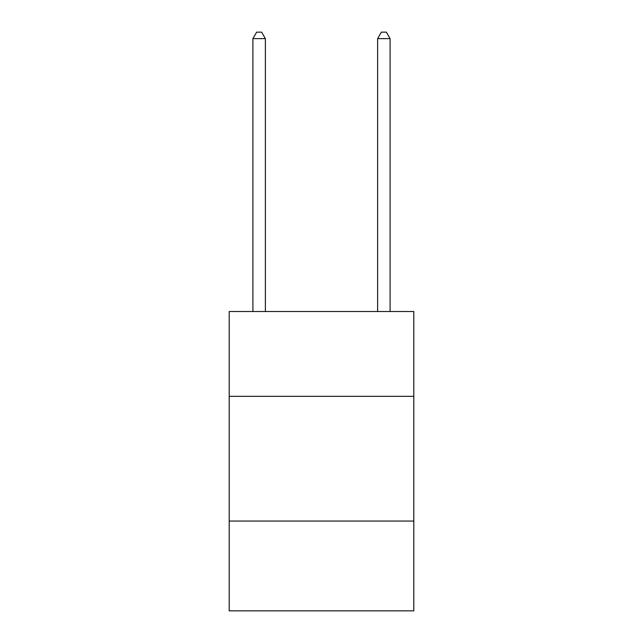 <?xml version="1.0" encoding="UTF-8"?>
<svg xmlns="http://www.w3.org/2000/svg" width="643" height="643" viewBox="0 0 643 643"><rect width="100%" height="100%" fill="white"/><g stroke="black" fill="none" stroke-linecap="round" stroke-linejoin="round"><path stroke-width="0.96" d="M413.795 396.329L413.795 311.525L229.205 311.525L229.205 396.329L413.795 396.329L413.795 610.85L229.205 610.85L229.205 396.329M413.795 521.055L229.205 521.055M265.374 311.525L265.374 38.636L252.908 38.636L252.908 311.525M252.908 38.636L256.645 32.15L261.637 32.15L265.374 38.636M390.092 311.525L390.092 38.636L377.626 38.636L377.626 311.525M377.626 38.636L381.363 32.15L386.355 32.15L390.092 38.636"/></g></svg>
